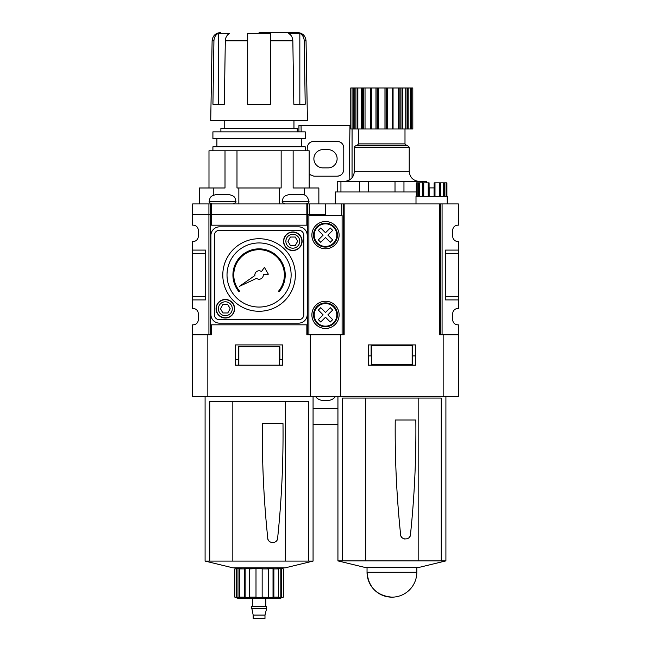 <?xml version="1.0" encoding="UTF-8"?>
<svg xmlns="http://www.w3.org/2000/svg" width="651" height="651" viewBox="0 0 651 651"><rect width="100%" height="100%" fill="white"/><g stroke="black" fill="none" stroke-linecap="round" stroke-linejoin="round"><path stroke-width="0.98" d="M211.298 324.816L307.72 324.816L307.72 225.181L210.428 225.181L210.428 324.816L211.298 324.816L211.298 334.785L192.647 334.785L192.647 396.557L458.353 396.557L458.353 324.816L457.743 324.816A4.98 4.98 0 0 1 452.754 319.836L452.754 313.53A4.98 4.98 0 0 1 457.743 308.541L458.353 308.541L458.353 274.999M235.491 344.916L235.491 365.17L282.656 365.17L282.656 344.916L235.491 344.916M205.472 253.41L192.647 253.41L192.647 250.09L205.472 250.09L205.472 296.587L192.647 296.587L192.647 308.541L193.257 308.541A4.98 4.98 0 0 1 198.246 313.53L198.246 319.836A4.98 4.98 0 0 1 193.257 324.816L192.647 324.816L192.647 334.785M192.647 250.09L192.647 241.456L193.257 241.456A4.98 4.98 0 0 0 198.246 236.476L198.246 230.161A4.98 4.98 0 0 0 193.257 225.181L192.647 225.181L192.647 214.553L325.5 214.553L325.5 215.554L325.5 203.926L325.5 214.553L309.225 214.553L309.225 215.554M205.472 296.587L205.472 299.908L192.647 299.908M192.647 253.41L192.647 296.587M306.849 324.816L306.849 334.785L344.151 334.785L344.151 203.926L458.353 203.926L458.353 225.181L457.743 225.181A4.98 4.98 0 0 0 452.754 230.161L452.754 236.476A4.98 4.98 0 0 0 457.743 241.456L458.353 241.456L458.353 299.908L445.528 299.908L445.528 296.587L458.353 296.587M208.922 334.785L208.922 214.553L210.346 214.553L210.354 334.785M262.394 423.565A996.372 996.372 0 0 0 267.707 537.661C263.761 499.732 261.987 461.697 262.394 423.565L282.99 423.565C283.397 461.705 281.631 499.732 277.676 537.661C277.977 544.09 267.415 544.098 267.707 537.661A4.98 4.98 0 0 0 269.929 541.811M270.792 542.267A4.98 4.98 0 0 0 271.727 542.552M276.838 540.436A4.98 4.98 0 0 0 277.293 539.573M277.578 538.637A4.98 4.98 0 0 0 277.676 537.661M232.822 561.089L308.395 561.089L308.395 401.643L209.752 401.643L209.752 561.089L232.822 561.089L232.822 401.643M279.303 365.17L279.303 346.812L238.266 346.812L238.266 359.466M279.303 346.812L279.881 346.812L279.881 359.466M308.395 561.089L313.066 561.089L285.228 567.835L232.92 567.835L205.089 561.089L205.089 396.557M209.752 561.089L205.089 561.089M282.656 359.466L279.564 359.466L279.564 365.17M235.491 359.466L238.583 359.466L238.583 365.17M238.844 346.812L238.844 365.17M236.508 568.299L237.566 567.835M245.126 597.74L245.126 568.299L244.271 568.909L239.601 568.909L241.073 568.299L234.808 568.909L234.808 597.13L236.508 597.74L234.808 597.13L237.989 597.74L241.073 597.74L239.601 597.13L244.271 597.13L245.126 597.74L250.456 597.74L249.61 597.13L255.998 597.13L255.998 597.74L262.158 597.74L262.158 597.13L273.029 597.74L273.876 597.13L278.555 597.13L277.082 597.74L280.158 597.74L283.348 597.13L281.647 597.74L283.348 597.13L283.348 568.909L281.647 568.299L283.348 568.909L280.158 568.299L277.082 568.299L278.555 568.909L273.876 568.909L273.029 568.299L267.691 568.299L268.546 568.909L262.158 568.909L262.158 568.299L249.61 568.909L250.456 568.299L245.126 568.299L244.271 568.909L244.271 597.13M281.647 597.74L280.589 598.204L237.566 598.204L236.508 597.74M239.601 568.909L239.601 597.13M236.516 568.909L236.516 597.13M237.989 568.299L237.989 597.74M280.589 567.835L281.647 568.299M249.61 568.909L249.61 597.13M255.998 568.909L255.998 597.13M262.158 568.909L262.158 597.13M268.546 568.909L268.546 597.13M273.029 568.299L273.029 597.74M273.876 568.909L273.876 597.13M278.555 568.909L278.555 597.13M280.158 568.299L280.158 597.74M281.631 568.909L281.631 597.13M253.174 615.073L264.981 615.073L264.981 618.45L253.174 618.45L253.174 615.073L251.481 606.642L266.666 606.642L266.666 608.327L251.481 608.327M212.934 104.258L213.927 40.842L212.934 104.258L224.326 104.258L225.311 40.842C225.515 37.351 226.979 34.845 229.705 33.323L218.313 33.323L218.313 104.258M299.834 104.258L299.834 33.323L288.45 33.323C291.184 34.861 292.649 37.359 292.836 40.842L293.829 104.258L305.213 104.258L304.229 40.842L306.043 40.842L307.435 120.704L210.721 120.704L212.112 40.842L213.927 40.842C214.114 37.359 215.579 34.861 218.313 33.323M270.466 104.258L270.466 40.842L270.466 104.258L247.689 104.258L247.689 40.842L247.689 104.258M299.834 33.323C302.56 34.845 304.025 37.351 304.229 40.842M279.295 203.926L279.295 187.984L281.159 187.984L281.159 150.788L225.01 150.788L225.01 187.984L213.788 187.984L213.788 194.999M236.988 150.788L236.988 187.984L238.852 187.984L238.852 203.926M281.159 150.788L293.145 150.788L293.145 187.984L304.359 187.984L304.359 194.999M208.922 203.926L192.647 203.926L192.647 214.553L208.922 214.553L208.922 203.926L309.225 203.926L309.225 214.553L307.809 214.553L307.801 334.785M211.298 225.181L211.298 214.553L306.849 214.553L306.849 225.181M309.225 203.926L344.151 203.926M209.256 201.387L235.825 201.387L235.629 199.759C234.799 198.4 235.76 196.146 229.079 194.625L216.002 194.625C209.321 196.146 210.281 198.4 209.451 199.759L209.256 201.387C208.711 202.095 209.557 202.941 211.787 203.926M282.322 201.387L308.891 201.387C307.72 196.569 305.474 194.315 302.145 194.625L289.077 194.625C282.388 196.146 283.348 198.4 282.518 199.759L282.322 201.387C281.704 201.924 282.55 202.77 284.853 203.926M299.826 194.625L291.388 194.625M225.01 150.788L208.987 150.788L208.987 187.984M309.16 187.984L309.16 150.788L293.145 150.788M213.788 187.984L199.296 187.984L199.296 203.926M225.311 40.842L247.689 40.842L247.689 33.323L270.466 33.323L270.466 40.842L292.836 40.842M318.86 203.926L318.86 187.984L304.359 187.984M259.074 32.55L297.605 32.55L259.074 32.55M279.295 187.984L238.852 187.984M297.271 131.852L297.271 128.532L220.884 128.532L220.884 131.852M305.238 131.852L212.91 131.852L212.91 138.5L305.238 138.5L305.238 131.852M305.238 150.788L305.238 146.8L212.91 146.8L212.91 150.788M287.945 241.261L290.387 245.476L295.253 245.476L297.686 241.261L295.253 237.037L290.387 237.037L287.945 241.261M222.894 312.96L227.769 312.96L230.202 308.745L227.769 304.53L222.894 304.53L220.461 308.745L222.894 312.96M283.543 241.261A9.277 9.277 0 0 1 297.458 233.221A9.277 9.277 0 0 1 297.458 249.292A9.277 9.277 0 0 1 283.543 241.261M216.278 308.745A9.049 9.049 0 0 1 229.86 300.908A9.049 9.049 0 0 1 229.86 316.581A9.049 9.049 0 0 1 216.278 308.745A9.049 9.049 0 0 1 229.86 300.908A9.049 9.049 0 0 1 229.86 316.581A9.049 9.049 0 0 1 216.278 308.745M216.051 308.745A9.277 9.277 0 0 1 229.974 300.705A9.277 9.277 0 0 1 229.974 316.777A9.277 9.277 0 0 1 216.051 308.745M210.916 235.475L210.916 314.523A8.634 8.634 0 0 0 219.55 323.156L298.597 323.156A8.634 8.634 0 0 0 307.231 314.523L307.231 235.475A8.634 8.634 0 0 0 298.597 226.841L219.55 226.841A8.634 8.634 0 0 0 210.916 235.475M254.891 275.511L239.348 286.391L256.543 278.376A4.215 4.215 0 0 0 263.281 274.632L268.35 274.193L264.412 267.374L261.499 271.548A4.215 4.215 0 0 0 254.891 275.511M278.465 291.266L279.108 291.811A26.154 26.154 0 0 0 277.025 255.981A26.154 26.154 0 0 0 241.13 255.981A26.154 26.154 0 0 0 239.039 291.811L239.69 291.266A25.308 25.308 0 0 1 241.708 256.592A25.308 25.308 0 0 1 276.439 256.592A25.308 25.308 0 0 1 278.465 291.266M222.797 274.999A36.277 36.277 0 0 1 277.212 243.588A36.277 36.277 0 0 1 277.212 306.418A36.277 36.277 0 0 1 222.797 274.999M214.366 235.353L214.366 314.653A5.062 5.062 0 0 0 219.428 319.714L298.728 319.714A5.062 5.062 0 0 0 303.789 314.653L303.789 235.353A5.062 5.062 0 0 0 298.728 230.291L219.428 230.291A5.062 5.062 0 0 0 214.366 235.353M227.02 274.999A32.054 32.054 0 0 1 275.104 247.242A32.054 32.054 0 0 1 275.104 302.764A32.054 32.054 0 0 1 227.02 274.999M283.771 241.261A9.049 9.049 0 0 1 297.344 233.416A9.049 9.049 0 0 1 297.344 249.097A9.049 9.049 0 0 1 283.771 241.261M307.231 150.788L307.231 147.964C307.606 143.944 309.819 141.731 313.88 141.324A6.64 6.64 0 0 0 312.57 141.446M311.316 141.837A6.64 6.64 0 0 0 310.169 142.455M313.88 141.324L337.12 141.324C341.189 141.739 343.402 143.952 343.769 147.964A6.64 6.64 0 0 0 343.638 146.678M343.272 145.442A6.64 6.64 0 0 0 342.662 144.294M310.169 175.062A6.64 6.64 0 0 1 309.16 174.232L313.88 176.193L337.12 176.193A6.64 6.64 0 0 0 341.832 174.24M337.12 176.193C341.173 175.786 343.386 173.573 343.769 169.553L343.769 147.964M337.12 408.682A6.64 6.64 0 0 0 337.934 408.633L313.066 408.633M325.5 317.24L330.269 322.017L332.661 319.625L327.884 314.856L332.661 310.079L330.269 307.695L325.5 312.472L320.731 307.695L318.339 310.079L323.116 314.856L318.339 319.625L320.731 322.017L325.5 317.24M336.795 314.856A11.295 11.295 0 0 0 319.853 305.075A11.295 11.295 0 0 0 319.853 324.637A11.295 11.295 0 0 0 336.795 314.856M315.58 396.557A9.13 9.13 0 0 0 323.01 400.381L327.99 400.381A9.13 9.13 0 0 0 335.42 396.557M298.931 131.852L298.931 125.545L350.767 125.545M313.066 424.46L337.934 424.46M352.045 177.772L352.069 128.979M349.131 180.172L349.961 125.545M327.99 149.624L323.01 149.624A9.13 9.13 0 0 0 313.88 158.754A9.13 9.13 0 0 0 323.01 167.893L327.99 167.893A9.13 9.13 0 0 0 337.12 158.754A9.13 9.13 0 0 0 327.99 149.624M301.039 125.545L301.153 131.852M301.258 146.8L301.258 138.5L301.405 146.8M325.5 232.757L320.731 227.988L318.339 230.373L323.116 235.149L318.339 239.918L320.731 242.302L325.5 237.534L330.269 242.302L332.661 239.918L327.884 235.149L332.661 230.373L330.269 227.988L325.5 232.757M336.795 235.149A11.295 11.295 0 0 0 319.853 225.368A11.295 11.295 0 0 0 319.853 244.922A11.295 11.295 0 0 0 336.795 235.149M339.114 314.856A13.614 13.614 0 0 0 318.689 303.065A13.614 13.614 0 0 0 318.689 326.647A13.614 13.614 0 0 0 339.114 314.856M337.454 314.856A11.954 11.954 0 0 0 319.519 304.497A11.954 11.954 0 0 0 319.519 325.207A11.954 11.954 0 0 0 337.454 314.856M339.114 235.149A13.614 13.614 0 0 0 318.689 223.35A13.614 13.614 0 0 0 318.689 246.941A13.614 13.614 0 0 0 339.114 235.149M337.454 235.149A11.954 11.954 0 0 0 319.519 224.79A11.954 11.954 0 0 0 319.519 245.5A11.954 11.954 0 0 0 337.454 235.149M308.891 215.554L308.891 334.451L342.109 334.451L342.109 215.554L308.891 215.554M415.509 344.916L415.509 365.17L368.344 365.17L368.344 344.916L415.509 344.916M458.353 253.41L445.528 253.41L445.528 250.09L458.353 250.09M445.528 253.41L445.528 296.587M442.078 334.785L442.078 203.926M341.775 215.554L341.775 203.926M416.005 203.926L416.005 196.333L447.221 196.333L447.221 203.926L335.298 203.926L335.298 191.972L416.298 191.972M439.702 203.926L439.702 334.785L458.353 334.785M340.937 191.972L340.937 181.426L337.234 181.426L337.234 191.972M340.937 181.426L359.629 181.426L359.629 191.972M359.629 181.426L368.58 181.426L368.58 191.972M368.58 181.426L395.011 181.426L395.011 191.972M395.011 181.426L403.962 181.426L403.962 191.972M403.962 181.426L422.654 181.426L422.654 182.833M422.654 181.426L426.356 181.426L426.356 182.833M407.526 145.572L356.064 145.572C354.331 146.589 353.77 147.15 354.38 147.256L409.21 147.256L407.526 145.572M412.799 128.979L412.799 87.983L412.824 128.979L411.562 128.979L411.562 87.983L412.799 87.983M371.339 128.979L371.339 87.983L370.663 87.983L370.663 128.979L411.562 128.979M392.927 128.979L392.895 87.983L392.927 128.979M370.663 128.979L370.525 87.983L370.663 128.979M352.028 128.979L352.028 87.983L350.767 87.983L350.767 128.979L370.525 128.979M422.816 196.333L422.816 182.833L428.228 182.833L428.236 196.333L428.228 182.833L429.082 182.833L429.082 187.895L434.144 187.895L434.144 182.833L434.998 182.833L434.99 196.333L434.998 182.833L440.475 182.833L440.41 196.333M446.928 196.333L446.928 182.833L440.475 182.833L440.475 196.333M444.657 196.333L444.487 182.833M416.624 182.833L417.161 182.833L417.161 196.333M418.739 182.833L417.161 182.833M418.569 196.333L418.569 182.833L419.529 182.833L419.529 196.333M422.759 196.333L422.759 182.833L419.529 182.833M408.852 128.979L408.852 87.983L411.562 87.983M408.852 87.983L405.98 87.983L405.98 128.979M399.877 128.979L399.877 87.983L405.98 87.983M399.877 87.983L371.339 87.983M365.032 128.979L365.032 87.983L370.525 87.983M365.032 87.983L357.611 87.983L357.611 128.979M355.926 128.979L355.926 87.983L357.611 87.983M355.926 87.983L352.028 87.983M395.247 419.993A996.372 996.372 0 0 0 400.56 534.089C396.605 496.16 394.832 458.125 395.247 419.993L415.834 419.993C416.249 458.125 414.475 496.16 410.521 534.089C410.83 540.509 400.267 540.525 400.56 534.089A4.98 4.98 0 0 0 402.782 538.239M403.644 538.694A4.98 4.98 0 0 0 404.572 538.979M409.682 536.855A4.98 4.98 0 0 0 410.146 536.001M410.431 535.065A4.98 4.98 0 0 0 410.521 534.089M365.667 560.893L441.248 560.893L441.248 398.07L342.605 398.07L342.605 560.893L365.667 560.893L365.667 398.07M412.734 355.894L412.734 345.762L371.119 345.762L371.119 355.894M368.344 355.894L371.436 355.894L371.436 364.332L412.417 364.332L412.417 355.894L415.509 355.894M412.156 345.762L412.156 364.332M371.697 345.762L371.697 364.332M367.042 567.631L367.042 572.278C368.515 587.389 376.807 595.689 391.926 597.162A24.884 24.884 0 0 0 416.811 572.278L367.042 572.278A24.884 24.884 0 0 0 391.926 597.162M441.248 560.893L445.911 560.893L418.08 567.631L365.772 567.631L337.934 560.893L337.934 396.557M342.605 560.893L337.934 560.893M310.315 334.785L310.315 396.557M207.832 334.785L207.832 396.557M285.333 561.089L285.333 401.643M210.346 203.926L210.346 214.553M211.29 203.926L211.29 214.553M306.857 203.926L306.857 214.553M307.809 203.926L307.809 214.553M285.879 241.261A6.941 6.941 0 0 1 296.286 235.247A6.941 6.941 0 0 1 296.286 247.266A6.941 6.941 0 0 1 285.879 241.261M218.386 308.745A6.941 6.941 0 0 1 228.802 302.731A6.941 6.941 0 0 1 228.802 314.759A6.941 6.941 0 0 1 218.386 308.745M440.646 334.785L440.646 203.926M343.199 334.785L343.199 203.926M443.168 334.785L443.168 396.557M340.685 334.785L340.685 396.557M419.334 181.426C413.19 180.823 409.813 177.446 409.21 171.303L354.38 171.303C353.778 177.446 350.401 180.823 344.257 181.426M406.68 145.572L404.995 143.887L358.595 143.887L356.911 145.572M429.147 187.895L429.147 196.333M434.079 187.895L434.079 196.333M429.066 182.833L429.066 196.333M423.744 182.833L423.744 196.333M423.524 182.833L423.524 196.333M419.211 182.833L419.211 196.333M416.795 182.833L416.795 196.333M410.342 128.979L410.342 87.983M407.664 128.979L407.664 87.983M405.736 128.979L405.736 87.983M402.342 128.979L402.342 87.983M400.967 128.979L400.967 87.983M398.558 128.979L398.558 87.983M393.066 128.979L393.066 87.983M392.252 128.979L392.252 87.983M387.622 128.979L387.622 87.983M386.458 128.979L386.458 87.983M386.059 128.979L386.059 87.983M384.969 128.979L384.969 87.983M378.622 128.979L378.622 87.983M377.531 128.979L377.531 87.983M377.132 128.979L377.132 87.983M375.969 128.979L375.969 87.983M363.714 128.979L363.714 87.983M362.623 128.979L362.623 87.983M361.248 128.979L361.248 87.983M357.855 128.979L357.855 87.983M354.738 128.979L354.738 87.983M353.249 128.979L353.249 87.983M434.168 182.833L434.168 196.333M439.49 182.833L439.49 196.333M439.71 182.833L439.71 196.333M443.697 182.833L443.697 196.333M444.015 182.833L444.015 196.333M446.065 182.833L446.065 196.333M446.44 182.833L446.44 196.333M418.178 560.893L418.178 398.07M313.066 561.089L313.066 396.557M264.981 615.073L266.666 608.327M265.828 606.642L265.828 598.204M252.328 606.642L252.328 598.204M235.825 201.387C236.443 201.924 235.605 202.77 233.294 203.926M308.891 201.387C309.445 202.095 308.598 202.941 306.361 203.926M293.951 128.532L293.951 120.704M224.204 128.532L224.204 120.704M216.897 146.8L216.897 138.5M212.112 40.842C212.682 35.789 215.489 33.03 220.543 32.55M306.043 40.842C305.474 35.789 302.658 33.03 297.605 32.55M409.21 171.303L409.21 147.256M354.38 171.303L354.38 147.256M404.995 143.887L404.995 128.979M358.595 143.887L358.595 128.979M416.298 196.333L416.298 182.833L416.298 196.333M350.767 87.983L350.767 128.979L350.767 87.983M416.811 572.278L416.811 567.631M445.911 560.893L445.911 396.557"/></g></svg>
